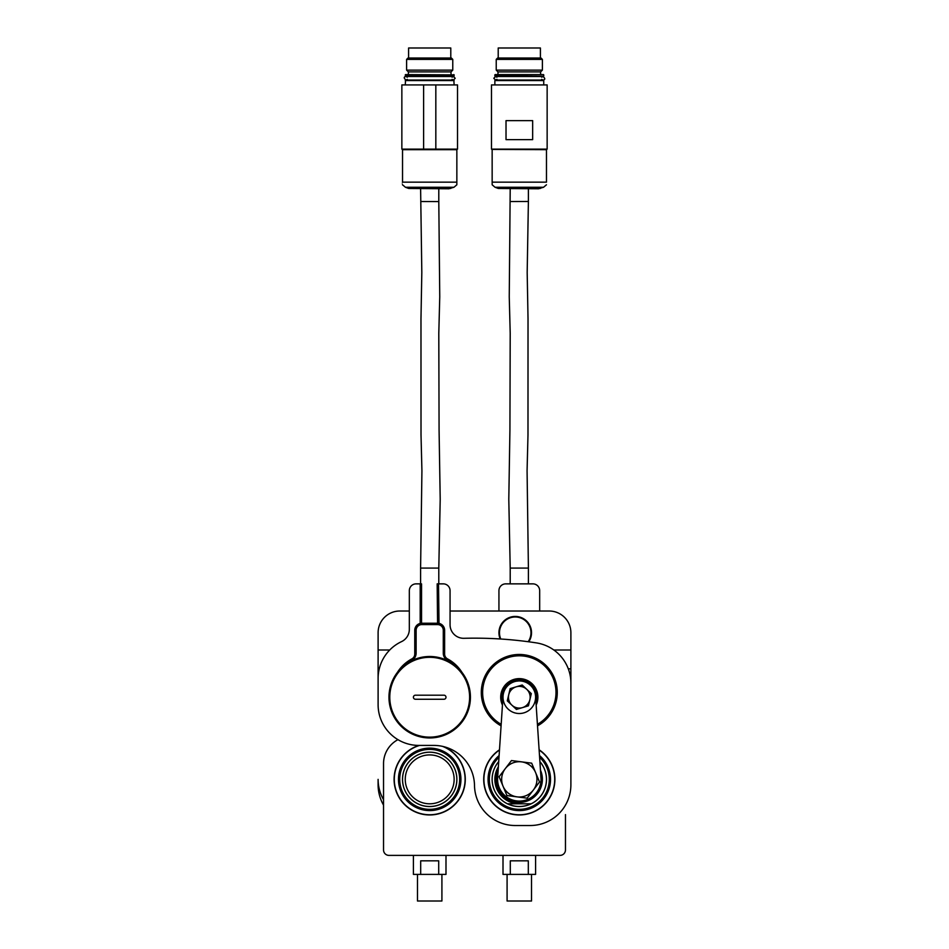 <?xml version="1.0" encoding="UTF-8"?>
<svg xmlns="http://www.w3.org/2000/svg" width="949" height="949" viewBox="0 0 949 949"><rect width="100%" height="100%" fill="white"/><g stroke="black" fill="none" stroke-linecap="round" stroke-linejoin="round"><path stroke-width="1.42" d="M498.937 632.734A16.287 16.287 0 0 1 519.969 617.147A16.287 16.287 0 0 1 528.771 641.797A16.287 16.287 0 0 0 512.045 616.755A16.287 16.287 0 0 0 500.182 638.974A16.287 16.287 0 0 1 498.937 632.734M521.938 617.882L515.414 616.447M513.955 616.494L507.905 618.179L512.436 616.684M508.557 617.87L506.268 619.128M514.607 616.459L513.136 616.577M528.166 641.714A15.753 15.753 0 0 0 519.933 617.704A15.753 15.753 0 0 0 500.787 639.009M520.23 654.466L521.594 654.525M553.848 650.006L570.895 650.006L570.895 632.734A21.72 21.72 0 0 0 549.174 611.014L450.063 611.014M570.895 650.006L570.895 692.331M409.327 611.014L399.826 611.014A21.72 21.72 0 0 0 378.105 632.734L378.105 650.006L389.731 650.006M383.538 814.657L383.538 799.675A40.724 40.724 0 0 1 378.105 779.366L378.105 784.787A40.724 40.724 0 0 0 383.538 805.108M449.589 661.678A36.655 36.655 0 0 0 447.584 660.48A8.422 8.422 0 0 1 443.278 653.126L443.278 630.29A5.706 5.706 0 0 0 437.572 624.584L421.819 624.584L421.819 623.232L421.154 623.268A7.058 7.058 0 0 1 421.819 623.232L437.572 623.232L437.169 583.86L443.278 583.86A6.785 6.785 0 0 1 450.063 590.646L450.063 624.727A13.571 13.571 0 0 0 463.99 638.297A407.299 407.299 0 0 1 536.351 642.888A40.724 40.724 0 0 1 570.895 683.15L570.895 784.787A40.724 40.724 0 0 1 530.159 825.523L515.224 825.523A40.724 40.724 0 0 1 474.5 785.475A40.724 40.724 0 0 0 433.776 745.416L418.841 745.416A40.724 40.724 0 0 1 378.105 704.692L378.105 650.006M556.185 683.28L554.631 678.428M408.177 661.133L401.973 666.459M513.884 616.494L516.778 616.518M517.952 616.672L522.697 618.25M502.448 705.095A18.6 18.6 0 0 1 523.338 679.069A18.6 18.6 0 0 1 536.149 705.095M536.055 703.6A17.924 17.924 0 0 0 522.543 679.603A17.924 17.924 0 0 0 502.555 703.6M506.019 120.63L532.662 120.63L532.662 139.633L506.019 139.633L506.019 120.63L532.662 120.63M547.146 84.924L491.475 84.924L491.475 149.135L547.146 149.135L547.146 84.924M532.662 139.633L506.019 139.633M495.141 80.309L543.741 80.582L494.868 80.582L494.868 84.924M492.151 149.408L546.47 149.408L546.47 182.161C546.458 185.874 546.458 185.874 546.47 182.161L492.163 182.161C492.151 185.874 492.163 185.874 492.163 182.161C492.151 185.874 492.163 185.874 492.163 182.161L492.151 149.408L546.47 149.681M492.151 149.681L492.151 182.161M540.301 188.46L498.308 188.46L538.451 188.78L543.563 187.261L546.458 184.794M541.677 79.36L543.065 80.036L495.544 80.036L496.944 79.36L495.544 80.036L493.788 78.269L495.544 76.501L496.944 77.177M502.401 188.507L536.221 188.507M497.039 76.228L495.141 76.228M495.141 74.603L543.469 74.603L494.868 74.876L494.868 75.956L543.469 76.228M540.622 74.603L540.622 71.887L497.988 71.887L497.988 74.603M540.622 71.887L542.389 70.119L496.232 70.119L497.988 71.887M496.232 59.396L497.584 58.043L541.025 58.043L542.389 59.396L496.232 59.396L496.232 70.119M498.213 47.996L540.408 47.996L498.213 47.996L498.213 58.043M510.692 201.52L528.391 201.473L527.181 272.529L528.024 318.745L527.988 434.915L527.075 470.799L528.403 568.083L510.206 568.083L510.206 583.86M421.819 624.584A5.706 5.706 0 0 0 416.125 630.29L414.76 630.29L414.76 654.098A5.433 5.433 0 0 1 411.878 658.891A38.019 38.019 0 0 0 397.441 672.355A38.019 38.019 0 0 1 411.142 659.294L411.807 660.48A36.655 36.655 0 0 0 409.802 661.678A36.655 36.655 0 0 1 411.807 660.468M447.584 660.48L448.248 659.294A38.019 38.019 0 0 1 461.949 672.355A38.019 38.019 0 0 0 447.513 658.891A5.433 5.433 0 0 1 444.63 654.098L444.63 630.29L443.278 630.29M438.521 583.86L439.019 623.386M439.162 623.41L440.455 623.849M438.521 623.291A7.058 7.058 0 0 1 444.63 630.29A7.058 7.058 0 0 0 438.521 623.291L437.572 623.232L437.572 624.584M423.61 149.135L423.61 84.924L401.854 84.924L401.854 149.135L457.525 149.135L457.525 84.924L435.828 84.924L435.828 149.135M423.61 84.924L435.828 84.924M405.259 80.582L454.132 80.582L405.531 80.309L405.259 84.924M402.542 149.408L456.849 149.408L456.849 182.161C456.849 185.874 456.837 185.874 456.837 182.161L402.542 182.161L402.53 149.681L456.849 149.681M402.542 182.161C402.542 185.874 402.542 185.874 402.53 182.161C402.542 185.874 402.542 185.874 402.53 182.161L402.542 149.681M450.692 188.46L408.699 188.46L448.83 188.78L453.954 187.261L456.849 184.794M452.056 79.36L453.456 80.036L455.212 78.269L453.456 76.501L452.056 77.177L453.456 76.501L405.935 76.501C403.681 76.905 403.681 78.079 405.935 80.036L453.456 80.036L452.056 79.36M451.961 76.228L413.052 76.228M453.859 76.228L407.702 76.501M405.259 74.876L454.132 74.876L405.531 74.603L405.531 76.228M451.012 74.603L451.012 71.887L408.378 71.887L408.378 74.603M451.012 71.887L452.768 70.119L406.611 70.119L408.378 71.887M406.611 59.396L407.975 58.043L451.416 58.043L452.768 59.396L406.611 59.396L406.611 70.119M408.592 47.996L450.787 47.996L408.592 47.996L408.592 58.043M438.794 583.86L438.794 568.083L420.597 568.083L420.597 583.86M421.095 201.52L438.794 201.568L438.794 188.507M539.673 611.014L539.673 590.646A6.785 6.785 0 0 0 532.875 583.86L505.722 583.86A6.785 6.785 0 0 0 498.937 590.646L498.937 611.014M539.115 749.781A35.599 35.599 0 0 1 536.066 810.766A35.599 35.599 0 0 1 483.705 779.366A35.599 35.599 0 0 1 499.494 749.781M501.084 725.831A38.019 38.019 0 0 1 512.994 654.988A38.019 38.019 0 0 1 537.525 725.831M414.76 630.29A7.058 7.058 0 0 1 420.193 623.422L420.193 583.86L421.546 583.86L421.546 623.232L420.193 623.422M378.105 678.499A40.724 40.724 0 0 1 401.522 641.631A13.571 13.571 0 0 0 409.327 629.341L409.327 590.646A6.785 6.785 0 0 1 416.125 583.86L420.193 583.86M502.602 702.924A17.651 17.651 0 0 1 519.305 679.579A17.651 17.651 0 0 1 536.007 702.924M443.954 695.19A2.04 2.04 0 0 1 445.994 697.218A2.04 2.04 0 0 1 443.954 699.259L415.437 699.259A2.04 2.04 0 0 1 413.408 697.218A2.04 2.04 0 0 1 415.437 695.19L443.954 695.19M429.695 657.313A39.917 39.917 0 0 0 395.128 717.183A39.917 39.917 0 0 0 464.263 717.183A39.917 39.917 0 0 0 429.695 657.313M429.695 656.494A40.724 40.724 0 0 1 470.431 697.218A40.724 40.724 0 0 1 429.695 737.954A40.724 40.724 0 0 1 388.971 697.218A40.724 40.724 0 0 1 429.695 656.494M450.834 796.413A27.153 27.153 0 0 0 433.895 752.533A27.153 27.153 0 0 0 404.369 789.141A27.153 27.153 0 0 0 456.849 779.366M453.029 798.18A29.977 29.977 0 0 0 444.132 753.091A29.977 29.977 0 0 0 401.308 769.758A29.977 29.977 0 0 0 425.223 808.999A29.977 29.977 0 0 1 406.267 760.671A29.977 29.977 0 0 1 457.596 768.417A29.977 29.977 0 0 1 425.223 808.999M488.071 779.366A31.222 31.222 0 0 1 499.115 755.546A31.222 31.222 0 0 0 489.613 789.022A31.222 31.222 0 0 0 536.707 805.286A31.222 31.222 0 0 0 539.495 755.546A31.222 31.222 0 0 1 532.425 807.694A31.222 31.222 0 0 1 488.071 779.366M539.613 757.314A29.977 29.977 0 0 1 531.333 806.816A29.977 29.977 0 0 1 498.996 757.314M539.898 761.62A27.177 27.177 0 0 1 519.305 806.543A27.177 27.177 0 0 1 498.711 761.62M499.471 750.03A35.41 35.41 0 0 0 485.639 790.315A35.41 35.41 0 0 0 540.61 807.646A35.41 35.41 0 0 0 539.127 750.03M397.939 739.651A27.153 27.153 0 0 0 383.538 763.625L383.538 849.96A5.433 5.433 0 0 0 388.971 855.393L560.029 855.393A5.433 5.433 0 0 0 565.462 849.96L565.462 814.598M443.788 746.673A35.599 35.599 0 0 1 424.879 814.633A35.599 35.599 0 0 1 418.96 745.416M520.455 806.484L518.071 806.484M516.659 806.389L515.58 806.259M514.405 806.069L513.053 805.784M388.971 855.393L413.408 855.393L413.408 874.397L420.692 874.397L420.692 860.826L438.699 860.826L438.699 874.397L445.994 874.397L445.994 855.393L503.006 855.393L503.006 874.397L510.301 874.397L510.301 860.826L528.308 860.826L528.308 874.397L535.592 874.397L535.592 855.393L560.029 855.393M510.301 874.397L528.308 874.397M531.523 901.004L507.086 901.004L531.523 901.004L531.523 874.397M420.692 874.397L438.699 874.397M441.914 901.004L417.477 901.004L441.914 901.004L441.914 874.397M519.981 680.943A16.287 16.287 0 0 0 503.017 697.681A16.287 16.287 0 0 0 519.53 713.518A16.287 16.287 0 0 0 535.592 697.218A16.287 16.287 0 0 1 519.53 713.518A16.287 16.287 0 0 1 503.017 697.681A16.287 16.287 0 0 1 519.981 680.943L521.025 681.026M518.439 680.955L516.185 681.228M539.898 761.667A27.153 27.153 0 0 1 531.143 803.803L507.466 803.803A27.153 27.153 0 0 1 498.7 761.667M519.305 801.086A21.72 21.72 0 0 0 540.977 777.931L535.556 696.151A16.287 16.287 0 0 0 519.305 680.931A16.287 16.287 0 0 0 503.041 696.151L497.632 777.931A21.72 21.72 0 0 0 519.305 801.086A21.72 21.72 0 0 0 540.977 777.931M507.466 803.803C515.354 807.397 523.243 807.397 531.143 803.803M535.592 772.569A17.651 17.651 0 0 1 517.039 796.863L527.146 798.168L539.518 781.976L531.665 763.162L521.559 761.857A17.651 17.651 0 0 1 535.592 772.569M505.271 768.654A17.651 17.651 0 0 1 521.559 761.857L511.464 760.552L499.091 776.745L503.017 786.152A17.651 17.651 0 0 1 505.271 768.654M503.017 786.152A17.651 17.651 0 0 0 517.039 796.863L506.932 795.559L503.017 786.152M529.874 699.721A10.866 10.866 0 0 1 511.855 705.131A10.866 10.866 0 0 1 516.173 686.827A10.866 10.866 0 0 1 529.874 699.721L531.31 693.612L522.187 685.012L510.171 688.63L507.288 700.837L516.422 709.425L528.439 705.819L529.874 699.721M540.467 770.137A23.084 23.084 0 0 1 503.053 795.748A23.084 23.084 0 0 1 498.142 770.137M447.631 804.93A31.222 31.222 0 0 0 442.875 751.05A31.222 31.222 0 0 0 398.592 782.106A31.222 31.222 0 0 0 447.631 804.93A31.222 31.222 0 0 1 425.033 810.232M456.576 783.423A27.177 27.177 0 0 1 412.744 800.612A27.177 27.177 0 0 1 419.778 754.052A27.177 27.177 0 0 1 456.576 783.423M456.552 783.411A27.153 27.153 0 0 0 433.752 752.51M419.612 745.416A35.41 35.41 0 0 0 397.821 794.764A35.41 35.41 0 0 0 464.856 775.143A35.41 35.41 0 0 0 442.602 746.389M383.538 849.96L383.538 847.243M565.462 847.315L565.462 849.96M434.5 752.64L435.342 752.806M433.479 806.247L434.5 806.081M429.695 752.213A27.153 27.153 0 0 1 456.161 785.428A27.153 27.153 0 0 1 417.857 803.803A27.153 27.153 0 0 1 429.695 752.213A27.153 27.153 0 0 1 456.161 785.428A27.153 27.153 0 0 1 417.857 803.803A27.153 27.153 0 0 1 429.695 752.213M570.895 668.82L568.297 668.82M379.28 668.82L378.105 668.82M537.431 724.336A36.655 36.655 0 0 0 513.018 656.352A36.655 36.655 0 0 0 501.179 724.336M498.308 188.46L495.046 187.261L543.563 187.261M416.125 630.29L416.125 653.126A8.422 8.422 0 0 1 411.807 660.48M444.63 653.126L443.278 653.126M416.125 653.126L414.76 653.126M408.699 188.46L405.437 187.261L453.954 187.261M453.859 74.603L454.132 75.956L405.259 75.956M535.841 700.374A16.833 16.833 0 0 0 519.305 680.386A16.833 16.833 0 0 0 502.768 700.374M519.305 803.803A24.437 24.437 0 0 1 498.367 766.756M429.695 754.918A24.437 24.437 0 0 0 408.533 791.585A24.437 24.437 0 0 0 450.858 791.585A24.437 24.437 0 0 0 429.695 754.918M543.741 80.582L543.741 84.924M495.046 187.261L492.151 184.794M541.677 77.177L543.065 76.501L495.544 76.501M543.065 80.036L543.065 80.036C545.319 79.621 545.319 78.447 543.065 76.501L543.065 76.501M543.741 74.876L543.741 75.956M542.389 59.396L542.389 70.119M540.408 47.996L540.408 58.043M528.403 568.083L528.403 583.86M510.206 568.083L508.794 499.388L509.921 430.087L510.206 333.277L509.245 296.788L510.206 188.507M528.391 188.507L528.391 201.473M453.859 80.309L454.132 84.924M405.437 187.261L402.542 184.794M407.323 79.36L405.935 80.036M407.323 77.177L405.935 76.501M452.768 59.396L452.768 70.119M450.787 47.996L450.787 58.043M420.609 188.507L421.819 272.529L420.976 318.745L421.012 434.915L421.925 470.799L420.597 568.083M438.794 568.083L440.206 499.388L439.079 430.087L438.794 333.277L439.755 296.788L438.794 201.568M507.086 901.004L507.086 874.397M417.477 901.004L417.477 874.397"/></g></svg>
